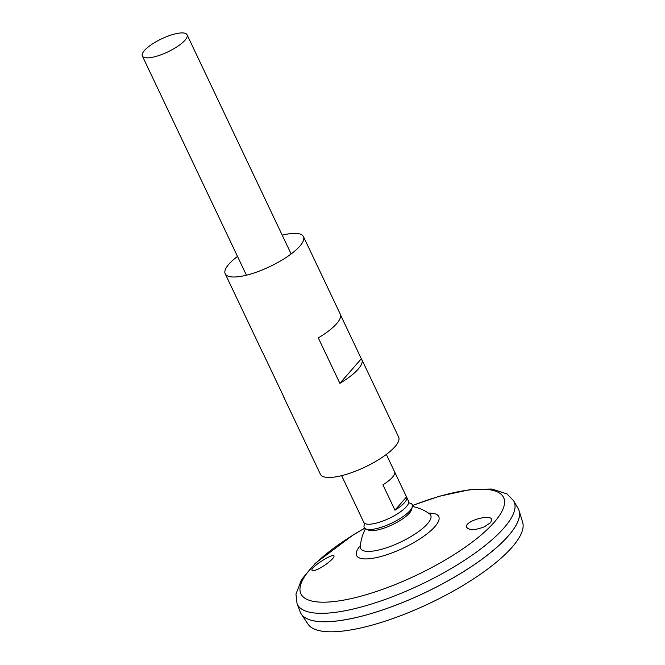 <?xml version="1.0" encoding="UTF-8"?>
<svg xmlns="http://www.w3.org/2000/svg" width="665" height="665" viewBox="0 0 665 665"><rect width="100%" height="100%" fill="white"/><g stroke="black" fill="none" stroke-linecap="round" stroke-linejoin="round"><path stroke-width="1" d="M408.667 502.831A26.6 7.772 154.6 0 1 412.35 506.788L411.585 509.556A24.663 7.215 154.6 0 1 379.349 529.531A24.663 7.215 154.6 0 1 368.377 530.072L365.75 528.916A26.6 7.772 154.6 0 1 365.01 523.563M412.35 506.788A26.6 7.772 154.6 0 1 377.587 528.334A26.6 7.772 154.6 0 1 365.75 528.916M282.234 235.186A43.316 12.66 154.6 0 1 303.456 236.615A43.316 12.66 154.6 0 1 287.513 256.557A43.316 12.66 154.6 0 1 246.989 275.052A43.316 12.66 154.6 0 1 225.202 273.772A43.316 12.66 154.6 0 1 237.513 256.424M340.555 315.027L361.328 358.759A43.316 12.66 154.6 0 1 361.835 359.557L398.643 437.071A43.316 12.66 154.6 0 1 382.699 457.021A43.316 12.66 154.6 0 1 342.176 475.517A43.316 12.66 154.6 0 1 320.389 474.228L283.581 396.722A43.316 12.66 154.6 0 1 283.282 395.816M361.835 359.557A43.316 12.66 154.6 0 1 339.873 383.339L318.294 337.895A43.316 12.66 -25.4 0 0 340.264 314.121L303.456 236.615M225.202 273.772L262.01 351.286A43.316 12.66 -25.4 0 0 262.517 352.084L284.096 397.52A43.316 12.66 154.6 0 1 283.581 396.722M339.873 383.339L361.328 358.759M484.378 526.796C475.101 530.337 469.182 530.495 466.614 527.254C463.937 521.244 490.778 513.521 491.768 519.598L490.695 522.557L484.378 526.796M325.858 564.469C331.586 560.213 334.312 557.361 334.038 555.898C332.999 552.848 309.433 567.844 312.084 570.379C313.963 571.368 318.552 569.398 325.858 564.469M429.756 514.003L429.499 513.804A38.778 11.338 154.6 0 1 418.701 531.51A38.778 11.338 154.6 0 1 380.181 549.656A38.778 11.338 154.6 0 1 360.347 546.638L360.339 546.962M412.475 505.458L439.332 496.24L471.119 489.398L492.017 489.033L507.021 493.937L513.613 500.728L518.101 508.417A120.664 35.278 154.6 0 1 475.201 564.003A120.664 35.278 154.6 0 1 361.211 616.297A120.664 35.278 154.6 0 1 300.173 611.9L297.056 603.562L295.958 594.136L301.611 579.473L315.401 563.213L353.339 534.826L364.644 528.168M517.919 521.435A120.631 35.27 154.6 0 1 361.236 616.305A120.631 35.27 154.6 0 1 310.38 619.988M518.525 509.215A120.664 35.278 154.6 0 1 519.082 510.645A120.664 35.278 154.6 0 1 472.175 566.098A120.664 35.278 154.6 0 1 361.22 616.322A120.664 35.278 154.6 0 1 301.278 614.061A120.664 35.278 154.6 0 1 300.522 612.731M519.082 510.645L522.657 522.316A118.885 34.755 154.6 0 1 476.448 576.954A118.885 34.755 154.6 0 1 367.122 626.438A118.885 34.755 154.6 0 1 308.07 624.211L301.278 614.061M154.795 56.733A24.755 7.232 154.6 0 1 142.343 55.993A24.755 7.232 154.6 0 1 161.595 38.844A24.755 7.232 154.6 0 1 187.065 34.763A24.755 7.232 154.6 0 1 177.946 46.159A24.755 7.232 154.6 0 1 154.795 56.733M394.644 471.959L406.515 496.963A24.755 7.232 154.6 0 1 406.623 497.154L408.526 501.161A24.755 7.232 154.6 0 1 399.416 512.557A24.755 7.232 154.6 0 1 376.257 523.131A24.755 7.232 154.6 0 1 363.805 522.399L361.901 518.384A24.755 7.232 154.6 0 1 361.818 518.185M406.623 497.154A24.755 7.232 154.6 0 1 394.96 510.196L382.907 484.802A24.755 7.232 -25.4 0 0 394.561 471.759L386.332 454.419M341.611 475.658L349.848 492.998A24.755 7.232 -25.4 0 0 349.948 493.189L362.009 518.575A24.755 7.232 154.6 0 1 361.901 518.384M394.96 510.196L406.515 496.963M412.483 505.55A112.186 32.793 154.6 0 1 500.67 513.604A112.186 32.793 154.6 0 1 357.354 597.128A112.186 32.793 154.6 0 1 300.031 587.827A112.186 32.793 154.6 0 1 364.711 528.234M428.568 513.164A45.461 13.292 154.6 0 1 430.754 530.737A45.461 13.292 154.6 0 1 379.482 556.888A45.461 13.292 154.6 0 1 360.438 545.508M513.613 500.728A119.908 35.054 154.6 0 1 470.986 555.965A119.908 35.054 154.6 0 1 357.704 607.926A119.908 35.054 154.6 0 1 297.056 603.562M429.499 513.804A43.832 43.832 0 0 0 412.416 506.489M365.476 528.775A43.832 43.832 0 0 0 360.347 546.638M142.343 55.993L246.424 275.194M187.065 34.763L291.145 253.964"/></g></svg>
